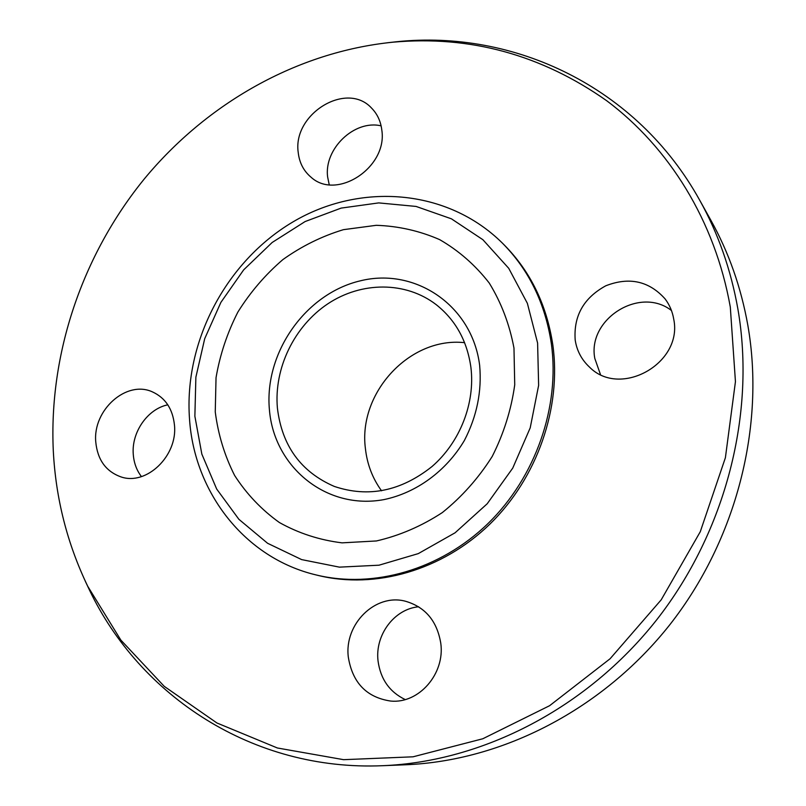 <?xml version="1.0" encoding="UTF-8"?>
<svg xmlns="http://www.w3.org/2000/svg" width="806" height="806" viewBox="0 0 806 806"><rect width="100%" height="100%" fill="white"/><g stroke="black" fill="none" stroke-linecap="round" stroke-linejoin="round"><path stroke-width="1.21" d="M673.715 319.095C672.456 311.59 669.585 304.849 665.091 298.895C649.052 281.012 629.274 276.649 605.769 285.798C583.665 297.908 573.479 315.982 575.192 340.021C576.844 350.741 581.61 359.758 589.478 367.083C620.177 398.466 683.166 363.395 673.715 319.095M671.458 310.512C639.672 285.777 587.09 319.307 594.818 358.489L600.43 374.427M381.792 129.917C380.714 121.243 377.329 113.999 371.657 108.185C346.731 80.59 292.447 113.989 298.22 152.475C299.358 162.711 303.61 170.943 310.985 177.159C336.626 200.946 387.918 167.295 381.792 129.917M381.117 125.857C354.328 119.459 323.72 149.05 327.659 177.108L329.221 184.705M174.469 425.145C172.736 408.874 165.351 397.781 152.324 391.837C126.421 379.918 92.75 409.992 95.753 441.859C97.486 459.783 105.888 471.46 120.981 476.9C146.491 485.877 177.783 455.843 174.469 425.145M167.819 404.824C147.689 408.854 131.418 432.177 133.262 454.252C133.887 462.835 136.607 470.291 141.443 476.598M440.781 643.259C437.064 620.993 425.266 606.978 405.388 601.216C375.334 593.145 344.051 624.066 348.323 657.162C352.514 682.843 366.67 697.482 390.769 701.069C418.939 703.85 445.134 673.725 440.781 643.259M418.636 606.777C394.285 608.963 374.84 635.007 378.044 660.97C380.523 679.136 389.57 692.001 405.186 699.558M387.172 42.778L396.814 41.721C513.231 29.53 636.619 86.202 699.749 200.301L710.892 220.3C728.715 252.278 741.026 287.248 747.827 325.201C765.418 425.689 736.694 539.506 669.877 624.66C602.737 709.612 502.209 760.854 405.62 764.773L382.749 765.7C252.469 771.362 139.75 695.659 89.426 589.972L85.295 581.197M699.749 200.301C718.156 233.327 730.861 269.516 737.863 308.849C755.978 412.994 726.015 531.376 656.558 619.995C586.778 708.393 482.492 761.66 382.749 765.7M730.307 307.076L735.445 381.641L725.39 457.748L700.283 531.708L661.202 599.825L610.092 658.754L549.581 705.713L482.804 738.759L413.065 756.804L343.608 759.675L277.385 747.988L216.925 722.982L164.243 686.349L120.84 640.075L87.713 586.254C67.241 543.657 55.765 498.531 53.297 450.876C48.733 353.763 82.383 255.028 144.294 178.942C206.729 103.39 296.789 51.896 392.754 42.204C470.079 35.222 541.431 54.758 606.807 100.81C669.03 147.397 715.073 220.955 730.307 307.076M552.805 344.777C561.671 407.765 537.259 478.018 489.736 524.263C442.081 570.426 375.415 589.317 318.632 575.555L316.405 575.01C373.349 588.813 440.207 569.852 488.013 523.537C535.688 477.122 560.18 406.637 551.314 343.457C545.168 303.268 528.877 269.839 502.46 243.18L504.072 244.792C530.429 271.38 546.67 304.708 552.805 344.777M269.416 409.78C264.066 352.716 305.545 293.596 360.413 280.81C415.13 267.179 472.235 305.343 479.651 365.37C481.968 391.353 476.86 416.42 464.347 440.539C446.232 471.067 416.339 492.869 384.049 499.579C326.4 510.43 273.959 466.976 269.416 409.78M215.252 411.886L216.038 377.671C219.947 354.801 227.232 332.918 237.891 312.043C250.303 292.165 265.315 274.675 282.916 259.562C301.706 246.162 321.876 236.198 343.437 229.67L376.301 225.307C398.376 226.063 419.493 230.828 439.633 239.614C458.755 250.626 475.288 265.103 489.242 283.037C501.292 302.653 509.543 324.344 513.976 348.111L514.732 384.794C511.276 409.71 503.77 433.598 492.214 456.458C478.532 478.119 461.909 496.828 442.333 512.576C421.528 526.167 399.564 535.627 376.432 540.957L342.036 542.851C319.519 540.07 298.633 533.29 279.38 522.52C261.527 509.724 246.606 494.038 234.627 475.469C224.592 455.652 218.134 434.464 215.252 411.886M381.56 490.814C372.523 478.361 367.143 464.276 365.41 448.559C357.985 392.744 409.982 336.535 464.609 342.681M277.405 408.098C273.828 368.282 294.261 326.138 327.881 303.781C361.471 281.455 405.68 281.173 436.207 304.658C455.551 319.992 467.117 340.847 470.885 367.214C475.379 402.97 460.055 442.282 431.956 466.583C400.844 491.247 368.292 497.856 334.299 486.421C300.9 471.923 281.939 445.809 277.405 408.098M537.602 343.064L538.63 385.369L530.207 427.865L512.737 468.115L487.197 503.77L455.078 532.796L418.294 553.611L379.001 565.197L339.417 567.142L301.656 559.606L267.612 543.294L238.878 519.296L216.673 489.03L201.843 454.11L194.871 416.239L195.878 377.198L204.704 338.691L220.884 302.391L243.684 269.849L272.156 242.485L305.111 221.549L341.15 208.099L378.719 202.9L416.077 206.437L451.41 218.819L482.885 239.704L508.727 268.307L527.376 303.338L537.602 343.064M87.713 586.254L89.426 589.972M502.46 243.18C447.209 188.362 359.607 182.317 292.87 221.962C225.962 261.587 183.849 341.684 189.511 418.999C194.236 492.123 244.611 558.155 316.405 575.01M392.754 42.204L396.814 41.721"/></g></svg>
